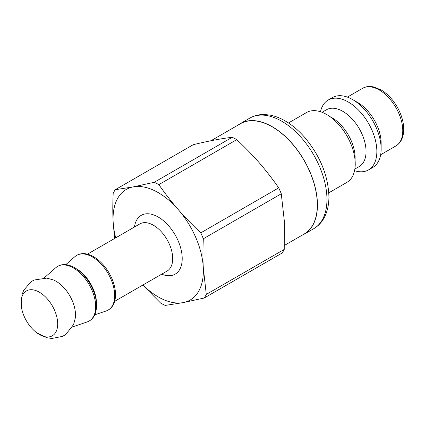 <?xml version="1.0" encoding="UTF-8"?>
<svg xmlns="http://www.w3.org/2000/svg" width="425" height="425" viewBox="0 0 425 425"><rect width="100%" height="100%" fill="white"/><g stroke="black" fill="none" stroke-linecap="round" stroke-linejoin="round"><path stroke-width="0.64" d="M115.717 237.841A63.862 36.869 60 0 1 113.146 222.015A63.862 36.869 60 0 1 133.211 186.888A63.862 36.869 60 0 1 178.277 209.621A63.862 36.869 60 0 1 203.278 267.474A63.862 36.869 60 0 1 183.207 302.6A63.862 36.869 60 0 1 142.938 284.994M200.77 232.852C192.334 224.921 184.833 217.175 178.277 209.621C171.705 202.072 165.224 193.742 158.844 184.625L236.794 139.618C254.522 156.453 265.11 168.635 278.726 187.845L200.77 232.852A71.926 41.528 60 0 1 203.331 238.77L281.286 193.768L284.288 220.702L284.235 249.406A71.926 41.528 60 0 1 282.179 253.002L204.228 298.01L183.207 302.6L165.245 305.426A71.926 41.528 60 0 1 160.634 303.099L142.789 285.085M154.227 182.298L133.211 186.888L115.249 189.715L193.205 144.707C208.255 141.047 221.244 138.577 232.183 137.291L154.227 182.298A71.926 41.528 60 0 1 158.844 184.625M115.249 189.715A71.926 41.528 60 0 0 113.199 193.311C112.689 203.734 112.673 213.302 113.146 222.015L114.612 238.478M232.183 137.291A71.926 41.528 60 0 1 236.794 139.618M278.726 187.845A71.926 41.528 60 0 1 281.286 193.768M284.235 249.406L206.279 294.413A71.926 41.528 60 0 1 204.228 298.01M206.279 294.413L203.278 267.474C202.805 258.767 202.821 249.199 203.331 238.77M21.25 305.904L22.026 294.658L23.736 290.206L31.014 281.78L34.027 280.038L46.771 278.109L53.375 279.926A27.561 15.911 60 0 1 75.464 313.554A27.561 15.911 60 0 1 75.321 317.948L73.594 324.567L65.716 334.528L62.539 336.377L51.855 338.486L46.899 337.726L36.763 332.775M57.657 322.57A25.904 14.955 60 0 1 36.736 332.754A25.904 14.955 60 0 1 21.261 305.984A25.904 14.955 60 0 1 37.458 291.21A25.904 14.955 60 0 1 57.657 322.57M210.933 140.76L240.444 123.723A63.692 36.773 60 0 1 288.203 139.421A63.692 36.773 60 0 1 317.236 201.551A63.692 36.773 60 0 1 304.135 234.042L284.405 245.432M301.819 235.376A63.862 36.869 -120 0 0 304.22 234.186A63.862 36.869 -120 0 0 317.443 204.951A63.862 36.869 -120 0 0 289.568 140.686A63.862 36.869 -120 0 0 240.359 123.574A63.862 36.869 -120 0 0 238.127 125.056M328.796 192.828L346.88 182.389A40.333 23.285 -120 0 0 355.231 163.928A40.333 23.285 -120 0 0 337.625 123.335A40.333 23.285 -120 0 0 306.547 112.529L288.469 122.968M354.551 170.701A40.333 23.285 -120 0 0 368.507 169.904L372.783 167.434A40.333 23.285 -120 0 0 381.14 148.968L381.14 143.204A33.272 19.21 -120 0 0 357.611 102.452L352.617 99.572A40.333 23.285 -120 0 0 332.451 97.575L328.174 100.045A40.333 23.285 -120 0 0 320.503 111.733M381.14 148.968A40.333 23.285 -120 0 0 352.617 99.572M368.507 169.904A40.333 23.285 -120 0 0 376.858 151.438A40.333 23.285 -120 0 0 359.252 110.851A40.333 23.285 -120 0 0 328.174 100.045M354.854 169.054L359.258 166.51A32.773 18.918 -120 0 0 366.047 151.507A32.773 18.918 -120 0 0 351.741 118.527A32.773 18.918 -120 0 0 326.49 109.751L322.086 112.29M355.034 159.959A32.773 18.918 -120 0 0 355.114 157.818A32.773 18.918 -120 0 0 330.05 116.684M96.443 303.285L96.401 301.771C95.992 289.935 86.843 274.662 76.782 269.073M65.795 264.653L74.885 256.642A31.567 18.227 60 0 1 99.052 261.997A31.567 18.227 60 0 1 114.665 293.983A31.567 18.227 60 0 1 106.239 310.957L94.759 314.824M87.47 254.15L139.846 223.911A27.227 15.72 60 0 1 160.257 230.621A27.227 15.72 60 0 1 172.667 257.178A27.227 15.72 60 0 1 167.067 271.065L114.697 301.304M161.681 274.173A33.947 19.598 -120 0 0 182.166 256.827A33.947 19.598 -120 0 0 159.194 217.621A33.947 19.598 -120 0 0 134.459 227.019M95.652 304.964A31.567 18.227 60 0 1 87.231 321.932C93.718 319.356 96.81 313.379 96.491 304.013C96.066 297.282 93.882 290.514 89.941 283.703C86.084 277.222 81.462 272.186 76.075 268.6C68.101 263.601 61.37 263.277 55.872 267.623A31.567 18.227 60 0 1 80.038 272.978A31.567 18.227 60 0 1 95.652 304.964M313.724 228.698C317.82 226.302 321.119 222.971 323.622 218.705C327.176 212.505 328.939 205.179 328.918 196.717C328.238 175.833 320.269 156.188 305.017 137.78C298.796 130.592 292.108 124.934 284.947 120.796C279.677 117.773 274.407 115.823 269.147 114.952L263.537 114.511C258.565 114.537 254.007 115.728 249.863 118.086A63.862 36.869 60 0 1 299.078 135.198A63.862 36.869 60 0 1 326.953 199.463A63.862 36.869 60 0 1 313.724 228.698L304.22 234.186M395.872 145.95C400.977 142.885 403.601 137.355 403.75 129.349C403.649 121.89 401.402 114.33 397.014 106.664C392.764 99.461 387.611 93.962 381.56 90.18L374.069 86.992L371.062 86.514C367.949 86.28 365.128 86.881 362.599 88.32A33.272 19.21 60 0 1 388.243 97.235A33.272 19.21 60 0 1 402.767 130.719A33.272 19.21 60 0 1 395.872 145.95L380.651 154.742M72.484 326.899L87.231 321.932M44.195 277.908L55.872 267.623M74.885 256.642C80.352 252.317 87.051 252.62 94.988 257.555C100.475 261.184 105.166 266.31 109.071 272.93C112.938 279.682 115.085 286.381 115.499 293.038C115.818 302.403 112.731 308.375 106.239 310.957M249.863 118.086L240.359 123.574M362.599 88.32L347.379 97.107"/></g></svg>
